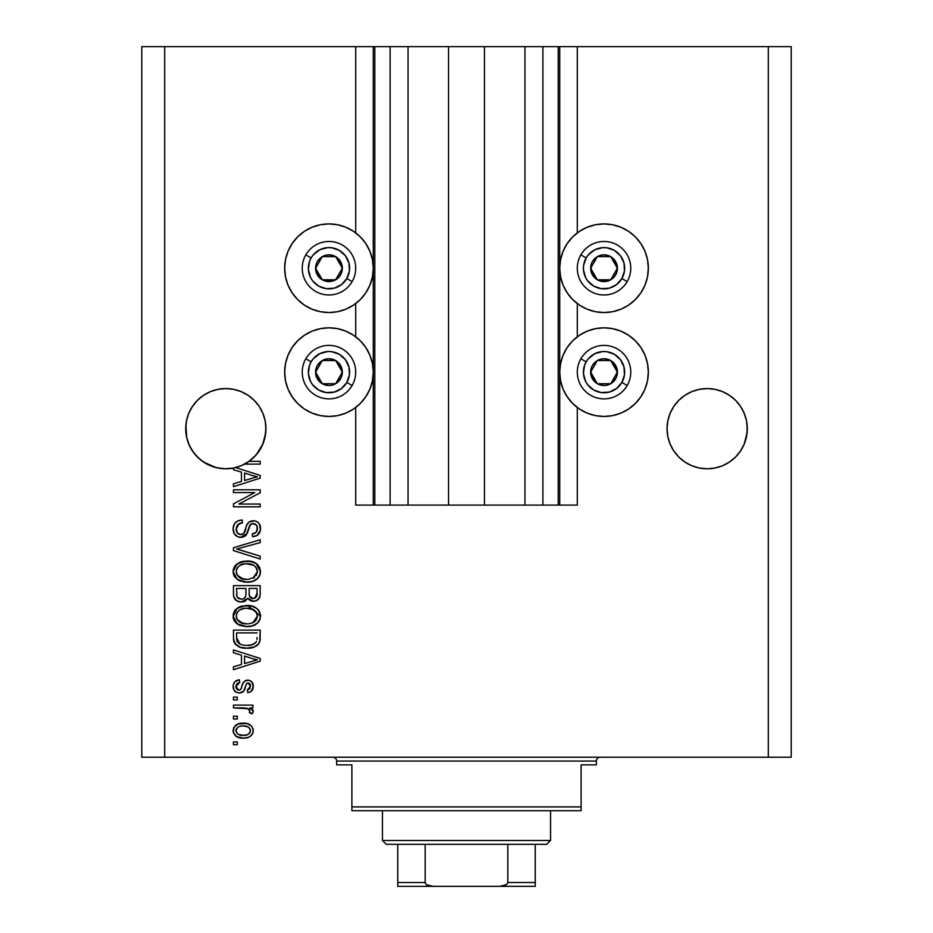 <?xml version="1.0" encoding="UTF-8"?>
<svg xmlns="http://www.w3.org/2000/svg" width="933" height="933" viewBox="0 0 933 933"><rect width="100%" height="100%" fill="white"/><g stroke="black" fill="none" stroke-linecap="round" stroke-linejoin="round"><path stroke-width="1.4" d="M374.693 505.08L355.706 505.08L355.706 407.476L355.706 505.08L373.282 505.08L373.282 46.65L355.706 46.65L355.706 232.888L355.706 46.65L164.698 46.65L164.698 757.223L768.302 757.223L768.302 46.65L559.718 46.65L559.718 505.08L558.191 505.08L558.191 46.65L484.46 46.65L484.46 505.08L448.54 505.08L448.54 46.65L374.809 46.65L374.809 505.08L373.282 505.08L373.282 46.65L374.809 46.65L374.809 505.08L390.099 505.08L390.099 46.65L390.099 505.08L408.048 505.08L408.048 46.65L408.048 505.08L448.54 505.08L448.54 46.65L484.46 46.65L484.46 505.08L524.952 505.08L524.952 46.65L524.952 505.08L542.901 505.08L542.901 46.65L542.901 505.08L558.191 505.08L374.809 505.08M355.706 336.801L355.706 303.563L355.706 336.801M374.693 46.65L164.698 46.65L164.698 757.223L141.781 757.223L141.781 46.65L141.781 757.223L791.219 757.223L768.302 757.223L768.302 46.65L791.219 46.65L791.219 757.223L791.219 46.65L577.294 46.65L577.294 232.888L577.294 46.65L558.191 46.65L558.191 505.08M558.307 46.65L559.718 46.65L559.718 505.08L577.294 505.08L577.294 407.476L577.294 505.08L558.307 505.08M577.294 336.801L577.294 303.563L577.294 336.801M558.191 46.65L374.809 46.65M233.6 389.329A40.107 40.107 0 0 0 225.868 388.571L233.647 389.341L241.169 391.615L233.647 389.341L241.169 391.615L248.108 395.324L254.184 400.315A40.107 40.107 0 0 0 241.181 391.627L248.108 395.324L254.184 400.315L259.176 406.391A40.107 40.107 0 0 0 259.164 406.38M225.774 388.571A40.107 40.107 0 0 0 218.042 389.329M210.473 391.615L203.534 395.324L210.473 391.615A40.107 40.107 0 0 0 203.534 395.324L210.473 391.615L217.995 389.341A40.107 40.107 0 0 0 210.496 391.603M203.534 395.324A40.107 40.107 0 0 0 197.434 400.339L192.466 406.391L188.758 413.331L186.483 420.853L188.758 413.331L192.466 406.391L197.458 400.315L203.534 395.324M729.466 395.324L735.542 400.315A40.107 40.107 0 0 0 722.562 391.627L715.005 389.341L722.527 391.615L729.466 395.324L722.527 391.615L729.466 395.324L735.542 400.315L740.534 406.391L744.242 413.331L746.517 420.853L744.242 413.331L746.517 420.853L747.286 428.679L747.1 424.748L747.1 432.609L744.242 444.026L740.534 450.966L735.542 457.042L729.466 462.033L722.527 465.742L715.005 468.016L707.179 468.798L699.353 468.016L691.831 465.742L684.892 462.033L691.831 465.742L684.892 462.033L691.831 465.742L699.353 468.016L691.831 465.742L699.353 468.016L707.179 468.798L699.353 468.016L707.179 468.798L715.005 468.016L722.527 465.742L715.005 468.016L722.527 465.742L729.466 462.033L722.527 465.742L715.005 468.016A40.107 40.107 0 0 1 673.824 450.966L670.116 444.026L667.841 436.504L667.06 428.679A40.107 40.107 0 0 1 707.179 388.571A40.107 40.107 0 0 1 747.286 428.679L746.517 436.504L744.242 444.026L740.534 450.966L735.542 457.042L729.466 462.033L722.527 465.742A40.107 40.107 0 0 0 729.443 462.045M722.504 391.603A40.107 40.107 0 0 0 715.051 389.353L722.527 391.615M699.307 389.341A40.107 40.107 0 0 0 691.843 391.615L699.353 389.341L707.179 388.571L714.958 389.329A40.107 40.107 0 0 0 707.226 388.571M699.353 389.341L691.831 391.615L699.353 389.341L707.179 388.571A40.107 40.107 0 0 0 699.4 389.329M691.82 391.627A40.107 40.107 0 0 0 678.792 400.339L673.824 406.391L670.116 413.331L667.841 420.853L670.116 413.331L673.824 406.391L678.816 400.315L684.892 395.324L678.816 400.315L684.892 395.324L691.831 391.615M678.816 457.042L673.824 450.966L678.816 457.042L684.892 462.033L678.816 457.042L673.824 450.966L670.116 444.026L667.841 436.504L667.06 428.679L667.841 420.853L670.116 413.331L673.824 406.391L678.816 400.315M254.184 400.315L259.176 406.391L262.884 413.331L265.159 420.853L262.884 413.331L265.159 420.853L265.94 428.679L264.809 438.125L261.485 447.035L256.167 454.919L249.134 461.322L260.202 461.322L260.202 464.109L244.644 464.109A40.107 40.107 0 0 1 235.629 467.573L260.202 475.422L260.202 478.128L233.46 486.676L233.46 483.795L241.449 481.451L241.449 472.11L233.46 469.777L233.46 468.063L224.678 468.774L215.943 467.55L207.686 464.459L200.303 459.631L194.157 453.298L189.539 445.787L186.682 437.449L185.9 424.748L185.714 428.679A40.107 40.107 0 0 1 225.821 388.571A40.107 40.107 0 0 1 265.94 428.679L265.742 424.748L265.742 432.609L262.884 444.026L259.176 450.966L254.184 457.042L248.108 462.033L241.169 465.742L233.647 468.016L225.821 468.798L217.995 468.016L210.473 465.742L203.534 462.033L210.438 465.73L215.873 467.538L203.534 462.033L197.458 457.042L192.466 450.966L188.758 444.026L186.483 436.504L185.714 428.679L186.483 420.853L188.758 413.331L192.466 406.391L197.458 400.315M604.036 312.543A44.318 44.318 0 0 1 559.718 268.226A44.318 44.318 0 0 1 604.036 223.908L612.678 224.76L620.993 227.29L628.655 231.384L635.361 236.889L640.878 243.606L644.971 251.269L647.49 259.584L648.342 268.226L647.49 276.868L644.971 285.183L640.878 292.845L635.361 299.563L628.655 305.079L620.993 309.173L612.678 311.692L604.036 312.543L595.382 311.692L587.067 309.173L579.405 305.079L572.699 299.563L567.182 292.845L563.089 285.183L560.57 276.868L559.718 268.226L560.57 259.584L563.089 251.269L567.182 243.606L572.699 236.889L579.405 231.384L587.067 227.29L595.382 224.76L604.036 223.908A44.318 44.318 0 0 1 648.342 268.226A44.318 44.318 0 0 1 604.036 312.543M620.993 413.086L612.678 415.605L604.036 416.456A44.318 44.318 0 0 1 559.718 372.139A44.318 44.318 0 0 1 604.036 327.821L612.678 328.673L620.993 331.192L628.655 335.297L635.361 340.802L640.878 347.519L644.971 355.181L647.49 363.497L648.342 372.139L647.49 380.781L644.971 389.096L640.878 396.758L635.361 403.476L628.655 408.981L620.993 413.086L612.678 415.605L604.036 416.456L595.382 415.605L587.067 413.086L579.405 408.981L572.699 403.476L567.182 396.758L563.089 389.096L560.57 380.781L559.718 372.139L560.57 363.497L563.089 355.181L567.182 347.519L572.699 340.802L579.405 335.297L587.067 331.192L595.382 328.673L604.036 327.821A44.318 44.318 0 0 1 648.342 372.139A44.318 44.318 0 0 1 604.036 416.456L598.251 416.071M328.964 312.543A44.318 44.318 0 0 1 284.658 268.226A44.318 44.318 0 0 1 328.964 223.908L337.618 224.76L345.933 227.29L353.595 231.384L360.301 236.889L365.818 243.606L369.911 251.269L372.43 259.584L373.282 268.226L372.43 276.868L369.911 285.183L365.818 292.845L360.301 299.563L353.595 305.079L345.933 309.173L337.618 311.692L328.964 312.543L320.322 311.692L312.007 309.173L304.345 305.079L297.639 299.563L292.122 292.845L288.029 285.183L285.51 276.868L284.658 268.226L285.51 259.584L288.029 251.269L292.122 243.606L297.639 236.889L304.345 231.384L312.007 227.29L320.322 224.76L328.964 223.908A44.318 44.318 0 0 1 373.282 268.226A44.318 44.318 0 0 1 328.964 312.543M313.803 330.504L320.322 328.673L328.964 327.821A44.318 44.318 0 0 1 373.282 372.139A44.318 44.318 0 0 1 328.964 416.456L323.191 416.071M248.108 462.033L241.169 465.742L233.647 468.016L241.169 465.742L249.134 461.322A40.107 40.107 -89.8 0 1 244.644 464.109L260.202 464.109L260.202 461.322L249.134 461.322A40.107 40.107 -89.8 0 1 244.644 464.109A40.107 40.107 0 0 1 233.46 468.063L233.46 469.777L241.449 472.11L241.449 481.451L233.46 483.795L233.46 486.676L260.202 478.128L260.202 475.422L235.629 467.573A40.107 40.107 0 0 1 185.714 428.679L185.9 432.597A40.107 40.107 0 0 0 185.9 432.609M225.821 388.571L217.995 389.341L225.821 388.571L233.647 389.341M233.46 492.577L254.756 492.577L233.46 492.577L233.46 489.802L260.202 489.802L260.202 492.764L238.883 504.042L260.202 504.042L260.202 506.817L233.46 506.817L233.46 503.843L254.756 492.577L233.46 503.843L233.46 506.817L260.202 506.817L260.202 504.042L238.883 504.042L260.202 492.764L260.202 489.802L233.46 489.802L233.46 492.577L233.46 489.802L260.202 489.802L260.202 492.764M241.915 537.326L237.752 536.767L234.183 533.629L233.145 528.066L234.603 523.635L237.635 521.022L242.148 520.019L242.487 522.795L237.962 524.626L236.271 528.579L237.332 532.976L240.819 534.609L243.851 533.256L246.93 524.812L249.239 521.909L254.721 520.836L257.66 522.072L259.514 524.148L260.435 530.084L257.158 535.39L252.563 536.685L252.213 533.909L256.062 532.428L257.426 528.568L256.435 525.022L252.435 523.53L249.776 525.314L246.254 534.994L244.761 536.347L240.901 537.385L247.292 533.256L250.452 524.369L253.158 523.495C256.05 523.856 257.473 525.547 257.426 528.568C257.298 531.88 255.56 533.664 252.213 533.909L252.563 536.685C257.636 536.3 260.307 533.559 260.552 528.475C260.377 523.705 257.928 521.115 253.228 520.719C249.029 521.174 246.58 523.576 245.88 527.926C245.612 531.553 243.933 533.781 240.819 534.609C237.74 534.212 236.212 532.416 236.236 529.198C236.492 525.291 238.568 523.156 242.487 522.795L242.148 520.019C236.481 520.357 233.46 523.331 233.11 528.964C233.262 534.084 235.862 536.883 240.901 537.385L241.402 537.361M240.224 550.015L260.202 556.138L260.202 559.03L233.46 550.598L233.46 547.729L260.202 539.729L260.202 542.598L236.585 549.024L260.202 556.138L260.202 559.03L260.202 556.138L236.585 549.024L260.202 542.598L260.202 539.729L233.46 547.729L233.46 550.598L233.46 547.729L260.202 539.729L260.202 542.598L237.798 548.721M233.11 571.591L234.195 567.112L235.559 565.235L241.682 561.631L251.397 561.479L256.937 564.068L259.875 567.987L260.26 574.017L257.671 578.448L252.4 581.446L245.542 582.145L239.384 580.746L234.16 576.046L233.11 571.591L237.204 579.463L246.802 582.18C254.581 582.39 259.164 578.857 260.552 571.614C259.129 564.22 254.429 560.675 246.475 561.001L237.309 563.707L233.11 571.591L233.367 573.877M233.11 616.048L234.195 611.57L235.559 609.692L241.682 606.088L251.397 605.937L256.937 608.526L259.875 612.445L260.26 618.462L257.671 622.906L252.4 625.903L245.542 626.603L239.384 625.203L234.16 620.492L233.11 616.048L237.204 623.92L246.802 626.638C254.581 626.836 259.164 623.314 260.552 616.06C259.129 608.666 254.429 605.132 246.475 605.459L237.309 608.164L233.133 616.62M233.46 652.797L241.449 655.129L233.46 652.797L233.46 649.904L260.202 658.453L260.202 661.159L233.46 669.707L233.46 666.815L241.449 664.483L241.449 655.129L241.449 664.483L233.46 666.815L233.46 669.707L260.202 661.159L260.202 658.453L233.46 649.904L233.46 652.797L233.46 649.904L260.202 658.453L260.202 661.159L233.46 669.707L233.46 666.815M237.285 744.721L233.46 744.721L233.46 741.945L237.285 741.945L237.285 744.721L237.285 741.945L233.46 741.945L233.46 744.721L233.46 741.945L237.285 741.945L237.285 744.721L233.46 744.721L237.285 744.721M337.618 415.605L328.964 416.456A44.318 44.318 0 0 1 284.658 372.139A44.318 44.318 0 0 1 328.964 327.821L337.618 328.673L345.933 331.192L353.595 335.297L360.301 340.802L365.818 347.519L369.911 355.181L372.43 363.497L373.282 372.139L372.43 380.781L369.911 389.096L365.818 396.758L360.301 403.476L353.595 408.981L345.933 413.086L337.618 415.605L328.964 416.456L320.322 415.605L312.007 413.086L304.345 408.981L297.639 403.476L292.122 396.758L288.029 389.096L285.51 380.781L284.658 372.139L285.51 363.497L288.029 355.181L292.122 347.519L297.639 340.802L304.345 335.297L312.007 331.192L320.322 328.673M614.101 328.976L619.197 330.504M243.385 738.12L236.481 736.604L233.32 732.428L233.985 727.285L237.997 723.996L246.697 723.507L251.339 725.874L253.053 728.906L253.053 732.382L251.374 735.379L248.505 737.292L243.385 738.12C248.983 738.353 252.272 735.869 253.263 730.656C252.248 725.373 248.889 722.888 243.186 723.192C237.507 722.9 234.148 725.396 233.11 730.656C234.171 735.997 237.588 738.481 243.385 738.12L242.487 738.108M237.285 719.016L233.46 719.016L233.46 716.241L237.285 716.241L237.285 719.016L237.285 716.241L233.46 716.241L233.46 719.016L233.46 716.241L237.285 716.241L237.285 719.016L233.46 719.016L237.285 719.016M248.353 708.718L233.46 707.902L233.46 705.126L252.913 705.126L252.913 707.902L249.811 707.902L253.181 710.561L252.213 713.815L249.438 712.765L249.741 710.433L248.749 708.963L243.548 707.902L247.513 708.404L249.787 710.888L249.438 712.765L252.213 713.815L253.263 711.191L249.811 707.902L252.913 707.902L252.913 705.126L233.46 705.126L233.46 707.902L233.46 705.126L252.913 705.126L252.913 707.902M237.285 699.925L233.46 699.925L233.46 697.138L237.285 697.138L237.285 699.925L237.285 697.138L233.46 697.138L233.46 699.925L233.46 697.138L237.285 697.138L237.285 699.925L233.46 699.925L237.285 699.925M239.384 692.974L236.212 692.239L233.798 689.72L233.203 685.137L234.801 681.766L239.361 679.772L239.711 682.559L236.912 683.749L235.897 686.595L236.854 689.37L238.906 690.198L240.784 689.417L242.953 683.434L245.017 680.857L248.878 680.227L251.863 681.93L253.24 686.875L251.012 691.493L247.7 692.624L247.35 689.849L249.682 688.811L250.476 686.385L249.682 683.597L247.63 682.956L246.359 684.017L243.63 691.271L239.384 692.974C242.907 692.659 244.901 690.642 245.379 686.898L246.487 683.784L248.108 682.898L250.476 686.385L247.35 689.849L247.7 692.624C251.339 692.111 253.193 690 253.263 686.291C253.205 682.548 251.362 680.495 247.712 680.122C244.213 680.798 242.218 683.073 241.752 686.945L240.679 689.557L238.906 690.198L235.897 686.595L239.711 682.559L239.361 679.772C235.408 680.285 233.32 682.49 233.11 686.396C233.262 690.478 235.349 692.671 239.384 692.974L239.384 692.974M233.46 637.997C234.556 645.263 239.058 648.657 246.977 648.167L240.329 647.245L234.976 643.735L233.507 639.198L233.46 630.113L260.202 630.113L260.109 639.793L258.873 643.595L254.394 646.942L246.977 648.167C252.668 648.61 256.913 646.522 259.712 641.904L260.202 630.113L233.46 630.113L233.46 637.997L233.46 630.113L260.202 630.113M233.46 593.889C233.507 599.056 236.119 601.762 241.309 601.983L236.679 600.829L234.405 598.578L233.542 595.499L233.46 585.656L260.202 585.656L260.132 595.359L258.546 599.184L256.237 600.759L252.656 601.249L249.566 600.106L247.875 598.298L245.192 601.155L241.309 601.983L247.875 598.298L253.484 601.284C257.94 600.887 260.179 598.438 260.202 593.948L260.202 585.656L233.46 585.656L233.46 593.889L233.46 585.656L260.202 585.656L260.132 595.336M164.698 46.65L141.781 46.65L164.698 46.65M320.322 415.605L312.007 413.086M288.029 389.096L285.51 380.781L284.658 372.139L285.51 363.497L288.029 355.181M337.618 328.673L345.933 331.192M304.345 305.079L297.639 299.563M288.029 285.183L285.51 276.868L284.658 268.226L285.51 259.584L288.029 251.269M644.971 355.181L647.49 363.497L648.342 372.139L647.49 380.781L644.971 389.096M587.067 331.192L595.382 328.673M644.971 251.269L647.49 259.584L648.342 268.226L647.49 276.868L644.971 285.183M635.361 299.563L628.655 305.079M233.133 730.212L233.985 727.274M233.612 728.032L233.973 727.297M235.069 725.874L236.422 724.766M239.723 723.507L241.437 723.262M248.05 723.868L248.924 724.206M249.962 724.754L251.315 725.851M252.901 728.381L253.205 729.758M253.205 731.565L252.761 733.268M252.411 733.979L250.067 736.475M249.333 736.907L248.493 737.292M246.347 737.886L245.111 738.05M238.953 737.618L235.104 735.519M233.518 733.07L233.168 731.589M249.822 728.475L247.886 726.842L243.198 725.967C247.047 725.641 249.484 727.18 250.476 730.586C249.543 734.084 247.117 735.67 243.198 735.344L247.163 734.772M238.51 734.469L243.198 735.344C239.338 735.67 236.9 734.131 235.897 730.726L237.495 733.816M240.084 726.282L241.974 726.014M250.301 731.81L250.219 729.233M248.889 727.495L248.306 727.075M246.802 734.889L248.808 733.874M247.933 734.434L250.079 732.347L250.441 729.991M249.134 733.583L250.079 732.347M237.495 727.483L235.897 730.726C236.83 727.227 239.268 725.641 243.198 725.967L244.399 726.002M252.062 709.092L252.913 709.978M253.263 711.191L253.181 711.914M252.213 713.815L249.578 712.311M249.438 712.765L249.764 711.366M249.741 710.433L248.749 708.963M233.46 707.902L243.548 707.902M236.924 680.414L235.268 681.347M235.804 680.973L236.877 680.425M236.959 680.39L238.113 680.029M239.361 679.772L239.711 682.559L238.195 682.921M235.967 685.65L235.991 687.668M238.032 690.082L239.396 690.163M241.542 687.621L240.679 689.557L238.906 690.198L240.877 689.265M242.102 685.802L242.405 684.869M243.525 682.338L245.017 680.857M244.738 681.055L245.612 680.542M245.706 680.495L246.662 680.215M247.712 680.122L245.647 680.53M252.342 682.583L252.96 683.982M253.135 684.729L253.24 685.708M252.936 688.624L252.505 689.697M251.863 690.688L251.024 691.481M249.962 692.064L248.854 692.414M247.7 692.624L247.35 689.849L248.621 689.534M249.694 688.799L250.394 685.219M250.266 684.67L250.021 684.087M249.682 683.609L248.108 682.898L246.487 683.784M246.242 684.262L245.787 685.533M245.694 685.86L246.324 684.099M245.029 688.029L244.411 689.767M244.213 690.245L243.63 691.271M243.151 691.773L241.717 692.601M236.877 692.543L234.766 691.131M235.583 691.843L234.136 690.338M233.483 688.939L233.192 687.668M233.483 688.927L233.705 689.534M245.379 686.898L245.939 685.09M246.79 683.411L247.63 682.956M253.24 686.875L253.263 686.291M241.309 688.297L241.041 688.951M238.906 690.198L236.97 689.475M236.119 688.157L235.944 687.388M238.953 682.688L239.711 682.559M253.1 660.972L257.415 659.806L252.353 658.57L257.415 659.806L255.84 660.202M244.574 656.051L252.353 658.57L244.574 656.051L244.574 663.561L244.574 656.051M257.415 659.806L244.574 663.561L257.415 659.806M260.085 640.026L259.969 640.866M259.712 641.904L259.351 642.779M258.873 643.595L256.085 646.102M257.461 645.135L256.54 645.834M255.28 646.546L251.968 647.689M250.79 647.91L248.924 648.108M245.566 648.143L244.644 648.073M243.618 647.969L242.218 647.735M240.317 647.234L239.443 646.919M235.746 644.621L234.58 643.105M234.37 642.685L233.961 641.671M233.938 641.589L233.658 640.388M233.623 640.225L233.507 639.222M240.201 647.199L242.195 647.735M260.19 638.569L260.202 637.647M256.983 639.502L257.076 637.589M255.817 642.522L256.552 641.368C254.231 644.435 251.059 645.776 247.023 645.391L252.4 644.68L255.817 642.522L251.747 644.878M242.883 645.018L243.91 645.193M240.003 644.12L236.585 637.659L236.737 639.746L236.585 632.889L257.076 632.889L236.585 632.889L236.585 637.659M236.795 640.085L237.099 641.181M237.332 641.729L239.093 643.63M238.801 643.42L242.067 644.831M239.116 607.068L241.67 606.088M246.475 605.459L245.262 605.494M247.735 605.482L260.552 616.06L260.482 614.835M260.26 618.462L259.875 619.629M256.062 624.2L254.942 624.865M254.662 625.017L253.601 625.483M253.1 625.681L252.411 625.891M251.583 626.125L250.441 626.346M249.239 626.521L248.05 626.614M245.542 626.603L238.72 624.877M237.728 624.27L236.306 623.186M235.454 622.334L234.171 620.515M234.136 620.457L233.378 618.381M233.343 618.276L233.203 617.436M233.18 617.203L233.367 618.334M233.203 614.695L233.355 613.797M233.378 613.727L235.559 609.681M235.559 609.692L238.335 607.5M234.801 610.602L234.195 611.57M239.384 625.203L240.166 625.53M251.618 626.113L256.843 623.641M258.546 621.926L259.351 620.713M259.339 611.325L257.846 609.366M251.397 605.937L250.79 605.82M256.143 620.095L257.426 616.083L255.945 611.663L253.799 609.785L246.44 608.234C252.61 607.803 256.272 610.415 257.426 616.083L252.936 622.696L255.537 620.853M251.478 623.232L248.435 623.804M237.18 619.57L240.679 622.708L246.883 623.862C240.912 624.165 237.355 621.553 236.236 616.025L237.18 619.57L243.198 623.524L241.087 622.894M239.618 609.972L237.134 612.596L236.236 616.025C237.285 610.66 240.679 608.059 246.44 608.234L243.548 608.468M239.583 609.995L244.644 608.316L240.656 609.377M257.345 617.156L257.368 615.139M251.455 623.244L255.514 620.888M236.469 617.856L236.749 618.719M237.134 612.596L236.469 614.229M259.677 597.412L259.409 598.006M259.467 597.89L256.26 600.747M256.213 600.77L254.884 601.155M251.805 601.109L249.612 600.141M244.073 601.61L243.326 601.797M241.309 601.983L242.312 601.937M239.688 601.867L238.137 601.493M237.892 601.4L236.69 600.829M236.644 600.805L233.716 596.642M233.647 596.315L233.483 594.706M257.473 600.094L258.546 599.184M245.962 593.563L245.962 593.563C246.195 597.027 244.633 598.904 241.297 599.208C244.633 598.904 246.195 597.027 245.962 593.563L245.962 588.431L245.962 593.563M245.892 595.137L245.962 594.088M238.358 598.45L241.297 599.208L237.274 597.353M256.995 594.974L257.076 592.98C257.496 596.304 256.155 598.146 253.041 598.508L255.84 597.633L256.937 595.464M249.881 597.143L253.041 598.508L249.344 596.082L249.088 588.431L257.076 588.431L257.076 592.98L257.076 588.431L249.088 588.431L249.344 596.082L251.665 598.345M254.896 598.181L257.076 592.98M236.585 588.431L245.962 588.431L236.585 588.431L236.924 596.642L236.585 588.431M237.064 596.957L238.673 598.636L241.822 599.184L244.283 598.333L245.717 596.175M236.69 595.662L236.924 596.642M249.088 593.341L249.134 594.718M251.852 598.391L252.446 598.485M253.041 598.508L254.033 598.426M239.128 562.611L241.67 561.631M244.038 561.153L243.338 561.258M249.018 561.118L255.945 563.334M256.05 563.392L260.552 571.614M260.26 574.005L259.864 575.194M258.581 577.434L257.671 578.46M252.377 581.457L254.942 580.408M254.662 580.559L253.601 581.037M253.1 581.224L252.423 581.434M251.618 581.656L248.05 582.157M248.015 582.157L246.802 582.18M244.283 582.052L238.72 580.419M235.454 577.889L234.171 576.058M234.148 576.011L233.378 573.923M233.355 573.818L233.203 572.979M233.192 570.273L233.355 569.352M233.378 569.282L235.536 565.246M236.399 564.43L237.309 563.707M239.384 580.746L240.166 581.072M256.062 579.755L256.843 579.183M257.578 578.553L259.351 576.256M259.875 567.987L257.846 564.908M256.143 575.638L257.426 571.626L255.945 567.206L253.799 565.34L246.44 563.777C252.61 563.345 256.272 565.969 257.426 571.626L252.936 578.25L254.744 577.154L248.435 579.346M237.18 575.113L240.679 578.25L246.883 579.405C240.912 579.708 237.355 577.095 236.236 571.567L237.18 575.113L243.198 579.066L241.087 578.437M239.618 565.515L237.134 568.139L236.236 571.567C237.285 566.203 240.679 563.602 246.44 563.777L243.548 564.01M239.583 565.55L244.644 563.859L240.656 564.932M256.482 567.999L255.945 567.206M236.469 573.41L236.749 574.261M237.145 568.139L236.749 568.92M233.46 550.598L260.202 559.03L233.46 550.598M233.25 527.157L233.682 525.431M234.031 524.614L234.661 523.541M235.606 522.457L236.714 521.559M241.239 520.066L242.148 520.019L242.487 522.795L241.25 522.97M240.049 523.296L238.93 523.833M238.883 523.856L236.236 529.198M236.329 530.422L236.469 531.18M240.317 534.586L241.962 534.469M241.974 534.469L243.012 534.014M244.143 532.86L244.889 531.215M244.493 532.195L244.924 531.099M244.947 531.052L246.277 526.574M249.263 521.897L250.476 521.232M256.143 521.232L257.671 522.083M259.502 524.136L260.015 525.197M260.144 525.582L260.447 526.982M260.435 530.107L259.292 533.256M258.406 534.376L257.158 535.39M257.158 535.402L255.899 536.043M254.931 536.358L254.231 536.522M252.563 536.685L252.213 533.909L253.24 533.781M253.671 533.688L254.254 533.513M254.499 533.419L256.062 532.44M256.808 531.425L257.216 526.713M257.216 526.702L256.995 526.014M253.158 523.495L251.758 523.67M249.776 525.302L249.088 527.087M248.831 527.973L249.321 526.375M248.435 529.571L248.061 530.97M246.195 535.064L242.638 537.21M239.268 537.233L237.74 536.767M235.104 534.912L233.938 533.151M233.145 529.781L233.215 530.574M238.626 520.614L237.682 520.999M248.061 530.959L248.668 528.614M257.73 522.13L256.983 521.629M245.88 527.926L245.239 530.131M237.204 525.617L237.962 524.626M260.202 504.042L260.202 506.817L233.46 506.817L233.46 503.843M260.202 475.422L260.202 478.128L233.46 486.676L233.46 483.795M253.1 477.941L257.415 476.775L252.353 475.538L257.415 476.775L255.84 477.171M254.662 477.486L244.574 480.53L244.574 473.019L252.353 475.538L244.574 473.019L244.574 480.53L254.662 477.486M255.759 477.195L251.922 478.302M260.202 461.322L260.202 464.109M239.629 734.901L243.805 735.332M236.609 728.44L236.072 729.524M235.932 730.119L235.944 731.32M244.528 645.263L246.184 645.379M247.023 645.391L248.376 645.356M252.4 644.68L253.659 644.155M254.138 643.887L254.814 643.443M257.205 614.194L256.902 613.296M256.482 612.445L255.945 611.663M248.341 608.304L244.644 608.316M236.236 616.025L236.294 616.946M245.029 623.78L247.665 623.85M236.585 593.948L236.655 595.312M257.345 572.687L257.368 570.681M257.205 569.748L256.902 568.838M248.341 563.847L244.644 563.859M236.737 568.943L236.457 569.795M236.236 571.567L236.294 572.5M245.029 579.335L247.665 579.393M217.984 468.016L224.62 468.774L217.995 468.016M225.821 468.798L224.771 468.774L225.821 468.798M249.204 461.275L254.208 457.018M746.517 420.853L747.1 424.748M735.542 400.315L740.534 406.391L744.242 413.331M707.179 388.571L715.005 389.341M667.258 424.748L667.841 420.853M265.742 432.609A40.107 40.107 0 0 0 265.742 432.597L265.94 428.679A40.107 40.107 0 0 1 249.134 461.322M265.159 420.853L265.742 424.748M259.176 406.391L262.884 413.331M185.9 424.748L186.483 420.853M197.458 457.042L192.513 451.024M256.248 454.826L262.884 444.026L265.159 436.504A40.107 40.107 0 0 1 189.551 445.811M254.184 457.042L256.074 455.012M233.46 468.063L241.169 465.742M189.527 445.764A40.107 40.107 0 0 1 186.483 436.504L188.758 444.026M667.258 432.609L667.258 432.597A40.107 40.107 0 0 0 667.258 432.609L667.06 428.679A40.107 40.107 0 0 0 707.179 468.798A40.107 40.107 0 0 0 747.286 428.679L747.1 432.644A40.107 40.107 0 0 0 747.1 432.597M740.51 451.001A40.107 40.107 0 0 1 729.489 462.01L735.542 457.042L740.534 450.966L744.242 444.026L746.517 436.504A40.107 40.107 0 0 1 740.557 450.931M684.892 462.033L691.831 465.742M673.824 450.966A40.107 40.107 0 0 1 667.841 436.504L670.116 444.026M340.673 271.118L342.341 268.226A13.365 13.365 0 0 1 340.545 274.908L338.994 274.022L340.673 271.118L338.994 274.022L340.545 274.908L341.886 271.69L341.886 264.762L338.422 258.768L335.658 256.645L328.964 254.861L325.512 255.315L322.282 256.645L317.395 261.543L316.054 264.762L316.054 271.69L319.518 277.684L322.282 279.807L325.512 281.148L332.428 281.148L338.422 277.684L340.545 274.908A13.365 13.365 0 0 1 315.599 268.226A13.365 13.365 0 0 1 335.658 256.645L322.282 256.645L315.599 268.226L322.282 279.807L335.658 279.807L338.994 274.022L335.658 279.807L322.282 279.807L315.599 268.226L322.282 256.645L335.658 256.645A13.365 13.365 0 0 1 342.341 268.226L335.658 256.645L342.341 268.226L340.673 271.118M311.109 257.916A20.631 20.631 0 0 1 339.285 250.359A20.631 20.631 0 0 1 346.831 278.547L352.126 281.603A26.742 26.742 0 0 0 342.341 245.064A26.742 26.742 0 0 0 305.814 254.861L311.109 257.916L313.465 254.627L319.844 249.729L327.623 247.642L331.658 247.77L339.285 250.359L345.338 255.665L348.895 262.884L349.42 270.92L346.831 278.547L341.525 284.588L334.306 288.157L326.282 288.682L318.654 286.093L312.602 280.786L310.467 277.346L308.38 269.579L309.429 261.602L311.109 257.916L305.814 254.861A26.742 26.742 0 0 1 342.341 245.064A26.742 26.742 0 0 1 352.126 281.603A26.742 26.742 0 0 1 315.599 291.388A26.742 26.742 0 0 1 305.814 254.861A26.742 26.742 0 0 0 315.599 291.388A26.742 26.742 0 0 0 352.126 281.603L346.831 278.547A20.631 20.631 0 0 1 318.654 286.093A20.631 20.631 0 0 1 311.109 257.916M615.733 271.118L617.401 268.226A13.365 13.365 0 0 1 615.605 274.908L614.054 274.022L615.733 271.118L614.054 274.022L615.605 274.908L616.946 271.69L616.946 264.762L613.482 258.768L610.718 256.645L604.036 254.861L600.572 255.315L597.342 256.645L592.455 261.543L591.114 264.762L591.114 271.69L594.578 277.684L597.342 279.807L600.572 281.148L607.488 281.148L613.482 277.684L615.605 274.908A13.365 13.365 0 0 1 590.659 268.226A13.365 13.365 0 0 1 610.718 256.645L597.342 256.645L590.659 268.226L597.342 279.807L610.718 279.807L614.054 274.022L610.718 279.807L597.342 279.807L590.659 268.226L597.342 256.645L610.718 256.645A13.365 13.365 0 0 1 617.401 268.226L610.718 256.645L617.401 268.226L615.733 271.118M586.169 257.916A20.631 20.631 0 0 1 614.346 250.359A20.631 20.631 0 0 1 621.891 278.547L627.186 281.603A26.742 26.742 0 0 0 617.401 245.064A26.742 26.742 0 0 0 580.874 254.861L586.169 257.916L588.525 254.627L594.904 249.729L602.683 247.642L606.718 247.77L614.346 250.359L620.398 255.665L623.955 262.884L624.48 270.92L621.891 278.547L616.585 284.588L609.366 288.157L601.342 288.682L593.715 286.093L587.662 280.786L585.527 277.346L583.44 269.579L583.58 265.532L586.169 257.916L580.874 254.861A26.742 26.742 0 0 1 617.401 245.064A26.742 26.742 0 0 1 627.186 281.603A26.742 26.742 0 0 1 590.659 291.388A26.742 26.742 0 0 1 580.874 254.861A26.742 26.742 0 0 0 590.659 291.388A26.742 26.742 0 0 0 627.186 281.603L621.891 278.547A20.631 20.631 0 0 1 593.715 286.093A20.631 20.631 0 0 1 586.169 257.916M615.733 375.031L617.401 372.139A13.365 13.365 0 0 1 615.605 378.821L614.054 377.923L615.733 375.031L614.054 377.923L615.605 378.821L616.946 375.602L616.946 368.675L613.482 362.68L610.718 360.558L604.036 358.773L600.572 359.228L597.342 360.558L592.455 365.456L591.114 368.675L591.114 375.602L594.578 381.597L597.342 383.72L604.036 385.516L607.488 385.049L610.718 383.72L615.605 378.821A13.365 13.365 0 0 1 590.659 372.139A13.365 13.365 0 0 1 610.718 360.558L597.342 360.558L590.659 372.139L597.342 383.72L610.718 383.72L614.054 377.923L610.718 383.72L597.342 383.72L590.659 372.139L597.342 360.558L610.718 360.558A13.365 13.365 0 0 1 617.401 372.139L610.718 360.558L617.401 372.139L615.733 375.031M586.169 361.829A20.631 20.631 0 0 1 614.346 354.272A20.631 20.631 0 0 1 621.891 382.448L627.186 385.516A26.742 26.742 0 0 0 617.401 348.977A26.742 26.742 0 0 0 580.874 358.773L586.169 361.829L588.525 358.54L594.904 353.642L602.683 351.554L606.718 351.683L614.346 354.272L620.398 359.578L623.955 366.797L624.48 374.833L621.891 382.448L616.585 388.501L609.366 392.07L601.342 392.595L593.715 390.006L587.662 384.699L585.527 381.259L583.44 373.492L584.501 365.503L586.169 361.829L580.874 358.773A26.742 26.742 0 0 1 617.401 348.977A26.742 26.742 0 0 1 627.186 385.516A26.742 26.742 0 0 1 590.659 395.3A26.742 26.742 0 0 1 580.874 358.773A26.742 26.742 0 0 0 590.659 395.3A26.742 26.742 0 0 0 627.186 385.516L621.891 382.448A20.631 20.631 0 0 1 593.715 390.006A20.631 20.631 0 0 1 586.169 361.829M340.673 375.031L342.341 372.139A13.365 13.365 0 0 1 340.545 378.821L338.994 377.923L340.673 375.031L338.994 377.923L340.545 378.821L341.886 375.602L341.886 368.675L338.422 362.68L335.658 360.558L328.964 358.773L325.512 359.228L322.282 360.558L317.395 365.456L316.054 368.675L316.054 375.602L319.518 381.597L322.282 383.72L328.964 385.516L332.428 385.049L335.658 383.72L340.545 378.821A13.365 13.365 0 0 1 315.599 372.139A13.365 13.365 0 0 1 335.658 360.558L322.282 360.558L315.599 372.139L322.282 383.72L335.658 383.72L338.994 377.923L335.658 383.72L322.282 383.72L315.599 372.139L322.282 360.558L335.658 360.558A13.365 13.365 0 0 1 342.341 372.139L335.658 360.558L342.341 372.139L340.673 375.031M311.109 361.829A20.631 20.631 0 0 1 339.285 354.272A20.631 20.631 0 0 1 346.831 382.448L352.126 385.516A26.742 26.742 0 0 0 342.341 348.977A26.742 26.742 0 0 0 305.814 358.773L311.109 361.829L313.465 358.54L319.844 353.642L327.623 351.554L331.658 351.683L339.285 354.272L345.338 359.578L348.895 366.797L349.42 374.833L346.831 382.448L341.525 388.501L334.306 392.07L326.282 392.595L318.654 390.006L312.602 384.699L310.467 381.259L308.38 373.492L309.429 365.503L311.109 361.829L305.814 358.773A26.742 26.742 0 0 1 342.341 348.977A26.742 26.742 0 0 1 352.126 385.516A26.742 26.742 0 0 1 315.599 395.3A26.742 26.742 0 0 1 305.814 358.773A26.742 26.742 0 0 0 315.599 395.3A26.742 26.742 0 0 0 352.126 385.516L346.831 382.448A20.631 20.631 0 0 1 318.654 390.006A20.631 20.631 0 0 1 311.109 361.829M332.789 757.223A3.825 3.825 0 0 1 336.615 761.048L336.615 764.862L351.893 764.862L351.893 806.893L581.107 806.893L581.107 764.862L596.385 764.862L596.385 761.048A3.825 3.825 0 0 1 600.211 757.223A3.825 3.825 0 0 0 596.385 761.048L336.615 761.048A3.825 3.825 0 0 0 332.789 757.223M595.417 764.862L581.107 764.862L581.107 810.707L351.893 810.707L581.107 810.707L581.107 806.893L351.893 806.893L351.893 764.862L336.615 764.862L336.615 761.048L596.385 761.048L596.385 764.862L595.417 764.862L596.385 764.862M351.893 806.893L351.893 810.707L351.893 806.893M336.615 764.862L337.583 764.862M535.262 883.224L535.262 882.525L507.82 882.525L507.82 844.33L546.726 844.33L550.552 840.505L382.448 840.505L386.274 844.33L507.82 844.33L386.274 844.33L382.448 840.505L550.552 840.505L550.552 810.707L550.552 840.505L546.726 844.33L507.82 844.33L507.82 882.525L506.666 884.577L499.808 886.35L433.192 886.35L426.684 884.822M382.448 810.707L382.448 840.505L382.448 810.707M535.262 882.525L535.262 844.33L535.262 886.315L535.262 882.525L507.82 882.525L506.666 884.577L501.009 886.315L397.738 886.35L433.192 886.35L428.469 885.674L426.334 884.566L425.18 882.525L425.18 844.33L425.18 882.525L397.738 882.525L397.738 886.35M425.296 883.224L425.18 882.525L397.738 882.525L397.738 885.674L397.738 883.679M397.738 844.33L397.738 882.525L397.738 844.33M535.262 886.35L499.808 886.35L535.262 886.315"/></g></svg>
